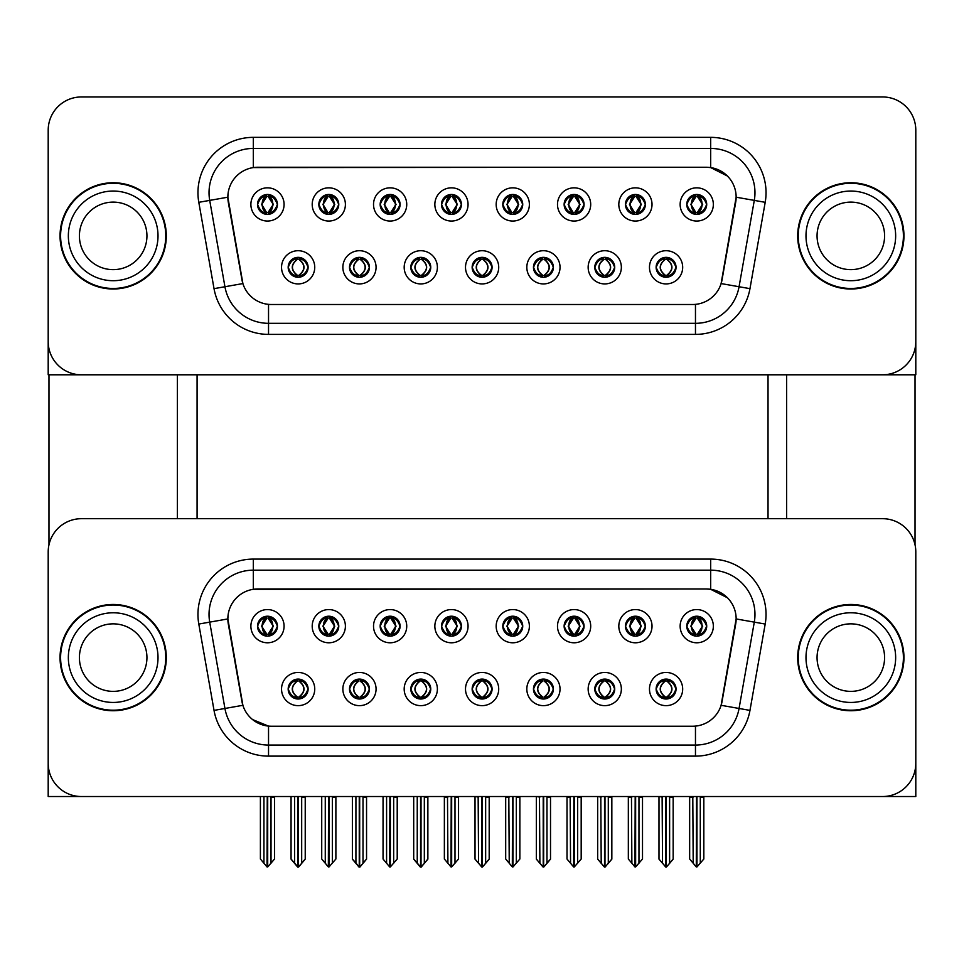 <?xml version="1.0" encoding="UTF-8"?>
<svg xmlns="http://www.w3.org/2000/svg" width="964" height="964" viewBox="0 0 964 964"><rect width="100%" height="100%" fill="white"/><g stroke="black" fill="none" stroke-linecap="round" stroke-linejoin="round"><path stroke-width="1.45" d="M257.521 626.178A9.965 9.965 0 0 0 267.474 636.144A9.965 9.965 0 0 0 277.439 626.178A9.965 9.965 0 0 0 267.474 616.213A9.965 9.965 0 0 0 257.521 626.178L257.605 626.178C259.678 631.745 262.256 634.42 265.365 634.216L264.69 635.746M250.881 626.178A16.605 16.605 0 0 0 267.474 642.783A16.605 16.605 0 0 0 284.079 626.178A16.605 16.605 0 0 0 267.474 609.573A16.605 16.605 0 0 0 250.881 626.178M410.821 689.043A9.965 9.965 0 0 0 420.786 699.008A9.965 9.965 0 0 0 430.751 689.043A9.965 9.965 0 0 0 420.786 679.09A9.965 9.965 0 0 0 410.821 689.043L410.917 689.043C412.809 694.417 415.388 697.093 418.677 697.093L419.858 697.093C413.267 691.73 413.267 686.368 419.858 680.994L418.677 680.994C415.448 680.933 412.869 683.621 410.917 689.043M404.181 689.043A16.605 16.605 0 0 0 420.786 705.648A16.605 16.605 0 0 0 437.391 689.043A16.605 16.605 0 0 0 420.786 672.45A16.605 16.605 0 0 0 404.181 689.043M349.498 689.043A9.965 9.965 0 0 0 359.464 699.008A9.965 9.965 0 0 0 369.429 689.043A9.965 9.965 0 0 0 359.464 679.09A9.965 9.965 0 0 0 349.498 689.043L349.595 689.043C351.486 694.417 354.065 697.093 357.355 697.093L358.536 697.093C351.944 691.73 351.944 686.368 358.536 680.994L357.355 680.994C354.125 680.933 351.547 683.621 349.595 689.043M342.859 689.043A16.605 16.605 0 0 0 359.464 705.648A16.605 16.605 0 0 0 376.068 689.043A16.605 16.605 0 0 0 359.464 672.45A16.605 16.605 0 0 0 342.859 689.043M594.8 689.043A9.965 9.965 0 0 0 604.753 699.008A9.965 9.965 0 0 0 614.719 689.043A9.965 9.965 0 0 0 604.753 679.09A9.965 9.965 0 0 0 594.8 689.043L594.884 689.043C596.776 694.417 599.367 697.093 602.657 697.093L603.826 697.093C597.234 691.73 597.234 686.368 603.826 680.994L602.657 680.994C599.427 680.933 596.837 683.621 594.884 689.043M588.148 689.043A16.605 16.605 0 0 0 604.753 705.648A16.605 16.605 0 0 0 621.358 689.043A16.605 16.605 0 0 0 604.753 672.45A16.605 16.605 0 0 0 588.148 689.043M502.81 626.178A9.965 9.965 0 0 0 512.776 636.144A9.965 9.965 0 0 0 522.729 626.178A9.965 9.965 0 0 0 512.776 616.213A9.965 9.965 0 0 0 502.81 626.178L502.907 626.178C504.967 631.745 507.558 634.42 510.667 634.216L509.992 635.746M496.171 626.178A16.605 16.605 0 0 0 512.776 642.783A16.605 16.605 0 0 0 529.381 626.178A16.605 16.605 0 0 0 512.776 609.573A16.605 16.605 0 0 0 496.171 626.178M625.455 626.178A9.965 9.965 0 0 0 635.421 636.144A9.965 9.965 0 0 0 645.386 626.178A9.965 9.965 0 0 0 635.421 616.213A9.965 9.965 0 0 0 625.455 626.178L625.552 626.178C627.612 631.745 630.203 634.42 633.312 634.216L632.637 635.746M618.816 626.178A16.605 16.605 0 0 0 635.421 642.783A16.605 16.605 0 0 0 652.026 626.178A16.605 16.605 0 0 0 635.421 609.573A16.605 16.605 0 0 0 618.816 626.178M288.176 689.043A9.965 9.965 0 0 0 298.141 699.008A9.965 9.965 0 0 0 308.106 689.043A9.965 9.965 0 0 0 298.141 679.09A9.965 9.965 0 0 0 288.176 689.043L288.272 689.043C290.164 694.417 292.743 697.093 296.032 697.093L297.213 697.093C290.622 691.73 290.622 686.368 297.213 680.994L296.032 680.994C292.803 680.933 290.212 683.621 288.272 689.043M281.536 689.043A16.605 16.605 0 0 0 298.141 705.648A16.605 16.605 0 0 0 314.746 689.043A16.605 16.605 0 0 0 298.141 672.45A16.605 16.605 0 0 0 281.536 689.043M441.488 626.178A9.965 9.965 0 0 0 451.453 636.144A9.965 9.965 0 0 0 461.407 626.178A9.965 9.965 0 0 0 451.453 616.213A9.965 9.965 0 0 0 441.488 626.178L441.584 626.178C443.645 631.745 446.224 634.42 449.344 634.216L448.658 635.746M434.848 626.178A16.605 16.605 0 0 0 451.453 642.783A16.605 16.605 0 0 0 468.058 626.178A16.605 16.605 0 0 0 451.453 609.573A16.605 16.605 0 0 0 434.848 626.178M318.843 626.178A9.965 9.965 0 0 0 328.808 636.144A9.965 9.965 0 0 0 338.762 626.178A9.965 9.965 0 0 0 328.808 616.213A9.965 9.965 0 0 0 318.843 626.178L318.939 626.178C321 631.745 323.579 634.42 326.7 634.216L326.013 635.746M312.203 626.178A16.605 16.605 0 0 0 328.808 642.783A16.605 16.605 0 0 0 345.401 626.178A16.605 16.605 0 0 0 328.808 609.573A16.605 16.605 0 0 0 312.203 626.178M380.165 626.178A9.965 9.965 0 0 0 390.131 636.144A9.965 9.965 0 0 0 400.084 626.178A9.965 9.965 0 0 0 390.131 616.213A9.965 9.965 0 0 0 380.165 626.178L380.262 626.178C382.322 631.745 384.901 634.42 388.022 634.216L387.335 635.746M373.526 626.178A16.605 16.605 0 0 0 390.131 642.783A16.605 16.605 0 0 0 406.736 626.178A16.605 16.605 0 0 0 390.131 609.573A16.605 16.605 0 0 0 373.526 626.178M533.466 689.043A9.965 9.965 0 0 0 543.431 699.008A9.965 9.965 0 0 0 553.396 689.043A9.965 9.965 0 0 0 543.431 679.09A9.965 9.965 0 0 0 533.466 689.043L533.562 689.043C535.454 694.417 538.045 697.093 541.334 697.093L542.503 697.093C535.912 691.73 535.912 686.368 542.503 680.994L541.334 680.994C538.105 680.933 535.514 683.621 533.562 689.043M526.826 689.043A16.605 16.605 0 0 0 543.431 705.648A16.605 16.605 0 0 0 560.036 689.043A16.605 16.605 0 0 0 543.431 672.45A16.605 16.605 0 0 0 526.826 689.043M472.143 689.043A9.965 9.965 0 0 0 482.108 699.008A9.965 9.965 0 0 0 492.074 689.043A9.965 9.965 0 0 0 482.108 679.09A9.965 9.965 0 0 0 472.143 689.043L472.24 689.043C474.131 694.417 476.722 697.093 480 697.093L481.181 697.093C474.589 691.73 474.589 686.368 481.181 680.994L480 680.994C476.77 680.933 474.192 683.621 472.24 689.043M465.504 689.043A16.605 16.605 0 0 0 482.108 705.648A16.605 16.605 0 0 0 498.713 689.043A16.605 16.605 0 0 0 482.108 672.45A16.605 16.605 0 0 0 465.504 689.043M686.778 626.178A9.965 9.965 0 0 0 696.743 636.144A9.965 9.965 0 0 0 706.708 626.178A9.965 9.965 0 0 0 696.743 616.213A9.965 9.965 0 0 0 686.778 626.178L686.874 626.178C688.935 631.745 691.525 634.42 694.634 634.216L693.96 635.746M680.138 626.178A16.605 16.605 0 0 0 696.743 642.783A16.605 16.605 0 0 0 713.348 626.178A16.605 16.605 0 0 0 696.743 609.573A16.605 16.605 0 0 0 680.138 626.178M564.133 626.178A9.965 9.965 0 0 0 574.098 636.144A9.965 9.965 0 0 0 584.063 626.178A9.965 9.965 0 0 0 574.098 616.213A9.965 9.965 0 0 0 564.133 626.178L564.229 626.178C566.29 631.745 568.881 634.42 571.989 634.216L571.315 635.746M557.493 626.178A16.605 16.605 0 0 0 574.098 642.783A16.605 16.605 0 0 0 590.703 626.178A16.605 16.605 0 0 0 574.098 609.573A16.605 16.605 0 0 0 557.493 626.178M656.123 689.043A9.965 9.965 0 0 0 666.076 699.008A9.965 9.965 0 0 0 676.041 689.043A9.965 9.965 0 0 0 666.076 679.09A9.965 9.965 0 0 0 656.123 689.043L656.207 689.043C658.099 694.417 660.689 697.093 663.979 697.093L665.16 697.093C658.569 691.73 658.569 686.368 665.16 680.994L663.979 680.994C660.75 680.933 658.159 683.621 656.207 689.043M649.471 689.043A16.605 16.605 0 0 0 666.076 705.648A16.605 16.605 0 0 0 682.681 689.043A16.605 16.605 0 0 0 666.076 672.45A16.605 16.605 0 0 0 649.471 689.043M227.853 618.876A29.884 29.884 0 0 0 228.311 624.057L241.964 701.539A29.884 29.884 0 0 0 271.402 726.241L692.598 726.241A29.884 29.884 0 0 0 722.036 701.539L735.689 624.057A29.884 29.884 0 0 0 706.263 588.98L257.737 588.98A29.884 29.884 0 0 0 227.853 618.876L228.179 614.442M48.2 551.902L48.2 796.529L915.8 796.529L915.8 551.902A33.21 33.21 0 0 0 882.59 518.692L81.41 518.692A33.21 33.21 0 0 0 48.2 551.902L48.2 763.319A33.21 33.21 0 0 0 81.41 796.529L882.59 796.529A33.21 33.21 0 0 0 915.8 763.319L915.8 551.902M197.078 374.791L197.078 518.692M768.031 374.791L768.031 518.692M257.521 204.44A9.965 9.965 0 0 0 267.474 214.406A9.965 9.965 0 0 0 277.439 204.44A9.965 9.965 0 0 0 267.474 194.475A9.965 9.965 0 0 0 257.521 204.44L257.605 204.44C259.581 199.018 262.16 196.343 265.365 196.391L264.69 194.873M250.881 204.44A16.605 16.605 0 0 0 267.474 221.045A16.605 16.605 0 0 0 284.079 204.44A16.605 16.605 0 0 0 267.474 187.835A16.605 16.605 0 0 0 250.881 204.44M410.821 267.317A9.965 9.965 0 0 0 420.786 277.271A9.965 9.965 0 0 0 430.751 267.317A9.965 9.965 0 0 0 420.786 257.352A9.965 9.965 0 0 0 410.821 267.317L410.917 267.317C412.809 272.679 415.388 275.355 418.677 275.367L419.858 275.367C413.267 269.992 413.267 264.63 419.858 259.268L418.677 259.268C415.448 259.195 412.869 261.883 410.917 267.317M404.181 267.317A16.605 16.605 0 0 0 420.786 283.922A16.605 16.605 0 0 0 437.391 267.317A16.605 16.605 0 0 0 420.786 250.712A16.605 16.605 0 0 0 404.181 267.317M349.498 267.317A9.965 9.965 0 0 0 359.464 277.271A9.965 9.965 0 0 0 369.429 267.317A9.965 9.965 0 0 0 359.464 257.352A9.965 9.965 0 0 0 349.498 267.317L349.595 267.317C351.486 272.679 354.065 275.355 357.355 275.367L358.536 275.367C351.944 269.992 351.944 264.63 358.536 259.268L357.355 259.268C354.125 259.195 351.547 261.883 349.595 267.317M342.859 267.317A16.605 16.605 0 0 0 359.464 283.922A16.605 16.605 0 0 0 376.068 267.317A16.605 16.605 0 0 0 359.464 250.712A16.605 16.605 0 0 0 342.859 267.317M594.8 267.317A9.965 9.965 0 0 0 604.753 277.271A9.965 9.965 0 0 0 614.719 267.317A9.965 9.965 0 0 0 604.753 257.352A9.965 9.965 0 0 0 594.8 267.317L594.884 267.317C596.776 272.679 599.367 275.355 602.657 275.367L603.826 275.367C597.234 269.992 597.234 264.63 603.826 259.268L602.657 259.268C599.427 259.195 596.837 261.883 594.884 267.317M588.148 267.317A16.605 16.605 0 0 0 604.753 283.922A16.605 16.605 0 0 0 621.358 267.317A16.605 16.605 0 0 0 604.753 250.712A16.605 16.605 0 0 0 588.148 267.317M502.81 204.44A9.965 9.965 0 0 0 512.776 214.406A9.965 9.965 0 0 0 522.729 204.44A9.965 9.965 0 0 0 512.776 194.475A9.965 9.965 0 0 0 502.81 204.44L502.907 204.44C504.871 199.018 507.462 196.343 510.667 196.391L509.992 194.873M496.171 204.44A16.605 16.605 0 0 0 512.776 221.045A16.605 16.605 0 0 0 529.381 204.44A16.605 16.605 0 0 0 512.776 187.835A16.605 16.605 0 0 0 496.171 204.44M625.455 204.44A9.965 9.965 0 0 0 635.421 214.406A9.965 9.965 0 0 0 645.386 204.44A9.965 9.965 0 0 0 635.421 194.475A9.965 9.965 0 0 0 625.455 204.44L625.552 204.44C627.516 199.018 630.107 196.343 633.312 196.391L632.637 194.873M618.816 204.44A16.605 16.605 0 0 0 635.421 221.045A16.605 16.605 0 0 0 652.026 204.44A16.605 16.605 0 0 0 635.421 187.835A16.605 16.605 0 0 0 618.816 204.44M288.176 267.317A9.965 9.965 0 0 0 298.141 277.271A9.965 9.965 0 0 0 308.106 267.317A9.965 9.965 0 0 0 298.141 257.352A9.965 9.965 0 0 0 288.176 267.317L288.272 267.317C290.164 272.679 292.743 275.355 296.032 275.367L297.213 275.367C290.622 269.992 290.622 264.63 297.213 259.268L296.032 259.268C292.803 259.195 290.212 261.883 288.272 267.317M281.536 267.317A16.605 16.605 0 0 0 298.141 283.922A16.605 16.605 0 0 0 314.746 267.317A16.605 16.605 0 0 0 298.141 250.712A16.605 16.605 0 0 0 281.536 267.317M441.488 204.44A9.965 9.965 0 0 0 451.453 214.406A9.965 9.965 0 0 0 461.407 204.44A9.965 9.965 0 0 0 451.453 194.475A9.965 9.965 0 0 0 441.488 204.44L441.584 204.44C443.548 199.018 446.127 196.343 449.344 196.391L448.658 194.873M434.848 204.44A16.605 16.605 0 0 0 451.453 221.045A16.605 16.605 0 0 0 468.058 204.44A16.605 16.605 0 0 0 451.453 187.835A16.605 16.605 0 0 0 434.848 204.44M318.843 204.44A9.965 9.965 0 0 0 328.808 214.406A9.965 9.965 0 0 0 338.762 204.44A9.965 9.965 0 0 0 328.808 194.475A9.965 9.965 0 0 0 318.843 204.44L318.939 204.44C320.904 199.018 323.482 196.343 326.7 196.391L326.013 194.873M312.203 204.44A16.605 16.605 0 0 0 328.808 221.045A16.605 16.605 0 0 0 345.401 204.44A16.605 16.605 0 0 0 328.808 187.835A16.605 16.605 0 0 0 312.203 204.44M380.165 204.44A9.965 9.965 0 0 0 390.131 214.406A9.965 9.965 0 0 0 400.084 204.44A9.965 9.965 0 0 0 390.131 194.475A9.965 9.965 0 0 0 380.165 204.44L380.262 204.44C382.226 199.018 384.805 196.343 388.022 196.391L387.335 194.873M373.526 204.44A16.605 16.605 0 0 0 390.131 221.045A16.605 16.605 0 0 0 406.736 204.44A16.605 16.605 0 0 0 390.131 187.835A16.605 16.605 0 0 0 373.526 204.44M533.466 267.317A9.965 9.965 0 0 0 543.431 277.271A9.965 9.965 0 0 0 553.396 267.317A9.965 9.965 0 0 0 543.431 257.352A9.965 9.965 0 0 0 533.466 267.317L533.562 267.317C535.454 272.679 538.045 275.355 541.334 275.367L542.503 275.367C535.912 269.992 535.912 264.63 542.503 259.268L541.334 259.268C538.105 259.195 535.514 261.883 533.562 267.317M526.826 267.317A16.605 16.605 0 0 0 543.431 283.922A16.605 16.605 0 0 0 560.036 267.317A16.605 16.605 0 0 0 543.431 250.712A16.605 16.605 0 0 0 526.826 267.317M472.143 267.317A9.965 9.965 0 0 0 482.108 277.271A9.965 9.965 0 0 0 492.074 267.317A9.965 9.965 0 0 0 482.108 257.352A9.965 9.965 0 0 0 472.143 267.317L472.24 267.317C474.131 272.679 476.722 275.355 480 275.367L481.181 275.367C474.589 269.992 474.589 264.63 481.181 259.268L480 259.268C476.77 259.195 474.192 261.883 472.24 267.317M465.504 267.317A16.605 16.605 0 0 0 482.108 283.922A16.605 16.605 0 0 0 498.713 267.317A16.605 16.605 0 0 0 482.108 250.712A16.605 16.605 0 0 0 465.504 267.317M686.778 204.44A9.965 9.965 0 0 0 696.743 214.406A9.965 9.965 0 0 0 706.708 204.44A9.965 9.965 0 0 0 696.743 194.475A9.965 9.965 0 0 0 686.778 204.44L686.874 204.44C688.838 199.018 691.429 196.343 694.634 196.391L693.96 194.873M680.138 204.44A16.605 16.605 0 0 0 696.743 221.045A16.605 16.605 0 0 0 713.348 204.44A16.605 16.605 0 0 0 696.743 187.835A16.605 16.605 0 0 0 680.138 204.44M564.133 204.44A9.965 9.965 0 0 0 574.098 214.406A9.965 9.965 0 0 0 584.063 204.44A9.965 9.965 0 0 0 574.098 194.475A9.965 9.965 0 0 0 564.133 204.44L564.229 204.44C566.193 199.018 568.784 196.343 571.989 196.391L571.315 194.873M557.493 204.44A16.605 16.605 0 0 0 574.098 221.045A16.605 16.605 0 0 0 590.703 204.44A16.605 16.605 0 0 0 574.098 187.835A16.605 16.605 0 0 0 557.493 204.44M656.123 267.317A9.965 9.965 0 0 0 666.076 277.271A9.965 9.965 0 0 0 676.041 267.317A9.965 9.965 0 0 0 666.076 257.352A9.965 9.965 0 0 0 656.123 267.317L656.207 267.317C658.099 272.679 660.689 275.355 663.979 275.367L665.16 275.367C658.569 269.992 658.569 264.63 665.16 259.268L663.979 259.268C660.75 259.195 658.159 261.883 656.207 267.317M649.471 267.317A16.605 16.605 0 0 0 666.076 283.922A16.605 16.605 0 0 0 682.681 267.317A16.605 16.605 0 0 0 666.076 250.712A16.605 16.605 0 0 0 649.471 267.317M227.853 197.138A29.884 29.884 0 0 0 228.311 202.32L241.964 279.813A29.884 29.884 0 0 0 271.402 304.504L692.598 304.504A29.884 29.884 0 0 0 722.036 279.813L735.689 202.32A29.884 29.884 0 0 0 706.263 167.254L257.737 167.254A29.884 29.884 0 0 0 227.853 197.138L228.179 192.704M48.2 130.164L48.2 374.791L915.8 374.791L915.8 130.164A33.21 33.21 0 0 0 882.59 96.954L81.41 96.954A33.21 33.21 0 0 0 48.2 130.164L48.2 341.593A33.21 33.21 0 0 0 81.41 374.791L882.59 374.791A33.21 33.21 0 0 0 915.8 341.593L915.8 130.164M60.045 657.617A53.128 53.128 0 0 0 113.174 710.745A53.128 53.128 0 0 0 166.302 657.617A53.128 53.128 0 0 0 113.174 604.476A53.128 53.128 0 0 0 60.045 657.617M797.698 657.617A53.128 53.128 0 0 0 850.826 710.745A53.128 53.128 0 0 0 903.955 657.617A53.128 53.128 0 0 0 850.826 604.476A53.128 53.128 0 0 0 797.698 657.617M253.315 559.096L710.685 559.096A55.346 55.346 0 0 1 765.199 624.057L749.968 710.396A55.346 55.346 0 0 1 695.466 756.125L268.534 756.125A55.346 55.346 0 0 1 214.032 710.396L198.801 624.057A55.346 55.346 0 0 1 253.315 559.096L253.315 570.17L710.685 570.17A44.272 44.272 0 0 1 754.294 622.129L739.063 708.468A44.272 44.272 0 0 1 695.466 745.064L268.534 745.064A44.272 44.272 0 0 1 224.937 708.468L209.706 622.129A44.272 44.272 0 0 1 253.315 570.17L253.315 589.317L706.263 588.98L710.685 589.317L727.386 597.74M692.598 726.241L271.402 726.241M268.534 756.125L268.534 726.109L252.58 719.578M765.199 624.057L736.147 618.936L721.108 705.299L749.968 710.396M214.032 710.396L242.892 705.299L227.853 618.936L209.706 622.129A44.272 44.272 0 0 1 209.031 614.442M722.036 701.539L721.855 702.491M242.145 702.491L241.964 701.539M882.59 518.692L81.41 518.692M60.045 235.879A53.128 53.128 0 0 0 113.174 289.007A53.128 53.128 0 0 0 166.302 235.879A53.128 53.128 0 0 0 113.174 182.75A53.128 53.128 0 0 0 60.045 235.879M797.698 235.879A53.128 53.128 0 0 0 850.826 289.007A53.128 53.128 0 0 0 903.955 235.879A53.128 53.128 0 0 0 850.826 182.75A53.128 53.128 0 0 0 797.698 235.879M710.685 137.358A55.346 55.346 0 0 1 765.199 202.32L749.968 288.658A55.346 55.346 0 0 1 695.466 334.388L268.534 334.388A55.346 55.346 0 0 1 214.032 288.658L198.801 202.32A55.346 55.346 0 0 1 253.315 137.358L710.685 137.358L710.685 148.432L253.315 148.432L710.685 148.432A44.272 44.272 0 0 1 754.294 200.392L739.063 286.73A44.272 44.272 0 0 1 695.466 323.326L268.534 323.326A44.272 44.272 0 0 1 224.937 286.73L209.706 200.392A44.272 44.272 0 0 1 253.315 148.432L253.315 167.579L706.263 167.254L710.685 167.579L727.386 176.002M692.598 304.504L271.402 304.504M765.199 202.32L736.147 197.198L721.108 283.573L749.968 288.658M214.032 288.658L242.892 283.573L227.853 197.198L209.706 200.392A44.272 44.272 0 0 1 209.031 192.704M722.036 279.813L721.855 280.753M242.145 280.753L241.964 279.813M882.59 96.954L81.41 96.954M667.799 698.864L667.004 697.093L668.185 697.093C671.414 697.165 674.005 694.478 675.945 689.031C674.053 683.681 671.462 680.994 668.185 680.994L668.859 679.487M667.799 679.234L667.004 680.994L668.185 680.994M665.485 697.093L664.654 698.912L665.485 697.093C658.484 691.73 658.484 686.368 665.485 680.994L664.654 679.186L665.485 680.994C658.725 686.368 658.725 691.73 665.485 697.093M665.16 680.994L664.365 679.234M667.004 680.994L667.51 679.186L667.004 680.994C673.595 686.368 673.595 691.73 667.004 697.093L667.51 698.912L666.666 697.093C673.438 691.73 673.438 686.368 666.678 680.994C673.679 686.368 673.679 691.73 666.666 697.093L667.004 697.093M662.123 796.529L662.533 863.25L665.63 866.925L666.534 866.925L673.161 859.02L673.161 797.083L669.619 797.083L669.619 863.358L673.161 859.141L673.161 797.192M666.305 796.529L666.305 867.046L669.619 863.358M662.533 797.083L658.99 796.529L658.99 859.141L665.859 867.046L665.859 796.529M658.99 859.02L662.533 863.358M692.791 796.529L693.2 863.25L696.285 866.925L696.526 796.529M696.96 796.529L696.96 866.925L703.828 859.02L703.828 797.083L700.286 797.083L700.695 796.529M693.2 797.083L689.658 797.083L689.658 859.02L693.2 863.25M700.286 863.25L700.286 797.083M695.02 635.987L695.815 634.216L694.634 634.216M695.02 616.358L695.815 618.129L694.634 618.129C691.429 618.069 688.838 620.756 686.874 626.178M706.708 626.178L706.612 626.178C704.696 620.816 702.105 618.141 698.852 618.129L697.671 618.129L702.696 626.178L697.671 634.216L698.852 634.216L699.527 635.746M706.612 626.178C704.612 631.637 702.033 634.324 698.852 634.216M695.815 634.216L690.983 626.178L696.141 618.129C689.959 618.334 689.766 633.191 696.153 634.216L690.79 626.178L695.815 618.129M697.346 618.129L697.346 618.129C703.515 618.334 703.72 633.191 697.334 634.216L698.165 636.035L697.346 634.216L702.503 626.178L697.346 618.129L698.177 616.321L697.334 618.129M606.477 698.864L605.681 697.093L606.862 697.093C610.091 697.165 612.682 694.478 614.622 689.031C612.73 683.681 610.14 680.994 606.862 680.994L607.537 679.487M606.477 679.234L605.681 680.994L606.862 680.994M604.163 697.093L603.331 698.912L604.163 697.093C597.162 691.73 597.162 686.368 604.163 680.994L603.331 679.186L604.163 680.994C597.391 686.368 597.391 691.73 604.163 697.093M603.826 680.994L603.042 679.234M605.681 680.994L606.187 679.186L605.681 680.994C612.273 686.368 612.273 691.73 605.681 697.093L606.187 698.912L605.344 697.093C612.116 691.73 612.116 686.368 605.356 680.994C612.357 686.368 612.357 691.73 605.344 697.093L605.681 697.093M600.801 796.529L601.211 863.25L604.308 866.925L605.211 866.925L611.839 859.02L611.839 797.083L608.296 797.083L608.296 863.358L611.839 859.141L611.839 797.192M604.982 796.529L604.982 867.046L608.296 863.358M601.211 797.083L597.668 796.529L597.668 859.141L604.536 867.046L604.536 796.529M597.668 859.02L601.211 863.358M545.142 698.864L544.359 697.093L545.54 697.093C548.769 697.165 551.36 694.478 553.3 689.031C551.408 683.681 548.817 680.994 545.54 680.994L546.214 679.487M545.142 679.234L544.359 680.994L545.54 680.994M542.84 697.093L542.009 698.912L542.84 697.093C535.839 691.73 535.839 686.368 542.84 680.994L542.009 679.186L542.84 680.994C536.068 686.368 536.068 691.73 542.84 697.093M542.503 680.994L541.72 679.234M544.359 680.994L544.865 679.186L544.021 680.994C551.034 686.368 551.034 691.73 544.021 697.093L544.853 698.912L544.033 697.093C550.793 691.73 550.793 686.368 544.033 680.994L544.359 680.994C550.95 686.368 550.95 691.73 544.359 697.093L544.359 697.093M539.479 796.529L539.888 863.25L542.985 866.925L543.889 866.925L550.516 859.02L550.516 797.083L546.974 797.083L546.974 863.358L550.516 859.141L550.516 797.192M543.66 796.529L543.66 867.046L546.974 863.358M539.888 797.083L536.346 796.529L536.346 859.141L543.214 867.046L543.214 796.529M536.346 859.02L539.888 863.358M483.82 698.864L483.036 697.093L484.217 697.093C487.447 697.165 490.037 694.478 491.977 689.031C490.086 683.681 487.495 680.994 484.217 680.994L484.892 679.487M483.82 679.234L483.036 680.994L484.217 680.994M481.506 697.093L480.687 698.912L481.518 697.093C474.517 691.73 474.517 686.368 481.518 680.994L480.687 679.186L481.518 680.994C474.746 686.368 474.746 691.73 481.506 697.093M481.181 680.994L480.397 679.234M483.036 680.994C489.628 686.368 489.628 691.73 483.036 697.093L482.711 697.093C489.471 691.73 489.471 686.368 482.711 680.994L483.542 679.186M483.036 697.093L483.542 698.912M478.156 796.529L478.566 863.25L481.663 866.925L482.566 866.925L489.194 859.02L489.194 797.083L485.651 797.083L485.651 863.358L489.194 859.141L489.194 797.192M482.337 796.529L482.337 867.046L485.651 863.358M478.566 797.083L475.023 796.529L475.023 859.141L481.892 867.046L481.892 796.529M475.023 859.02L478.566 863.358M631.468 796.529L631.878 863.25L634.963 866.925L635.192 796.529M635.638 796.529L635.638 866.925L642.506 859.02L642.506 797.083L638.963 797.083L639.373 796.529M631.878 797.083L628.335 797.083L628.335 859.02L631.878 863.25M638.963 863.25L638.963 797.083M633.697 635.987L634.493 634.216L633.312 634.216M633.697 616.358L634.493 618.129L633.312 618.129C630.107 618.069 627.516 620.756 625.552 626.178M645.386 626.178L645.29 626.178C643.374 620.816 640.783 618.141 637.529 618.129L636.348 618.129L641.373 626.178L636.348 634.216L637.529 634.216L638.204 635.746M645.29 626.178C643.289 631.637 640.711 634.324 637.529 634.216M634.493 634.216L629.661 626.178L634.818 618.129L633.987 616.321L634.83 618.129C628.636 618.334 628.444 633.191 634.83 634.216L633.999 636.035L634.818 634.216L629.468 626.178L634.493 618.129M636.023 618.129L636.023 618.129C642.193 618.334 642.398 633.191 636.011 634.216L636.843 636.035L636.023 634.216L641.168 626.178L636.023 618.129L636.855 616.321L636.011 618.129M570.146 796.529L570.555 863.25L573.64 866.925L573.869 796.529M574.315 796.529L574.315 866.925L581.184 859.02L581.184 797.083L577.641 797.083L578.051 796.529M570.555 797.083L567.013 797.083L567.013 859.02L570.555 863.25M577.641 863.25L577.641 797.083M572.375 635.987L573.17 634.216L571.989 634.216M572.375 616.358L573.17 618.129L571.989 618.129C568.784 618.069 566.193 620.756 564.229 626.178M584.063 626.178L583.967 626.178C582.051 620.816 579.46 618.141 576.207 618.129L575.026 618.129L580.051 626.178L575.026 634.216L576.207 634.216L576.882 635.746M583.967 626.178C581.967 631.637 579.388 634.324 576.207 634.216M573.17 634.216L568.338 626.178L573.496 618.129C567.314 618.334 567.121 633.191 573.508 634.216L568.145 626.178L573.17 618.129M574.701 618.129L575.52 616.321L574.689 618.129C580.87 618.334 581.075 633.191 574.689 634.216L575.52 636.035L574.701 634.216L579.846 626.178L574.701 618.129M508.823 796.529L509.233 863.25L512.318 866.925L512.547 796.529M512.993 796.529L512.993 866.925L519.861 859.02L519.861 797.083L516.318 797.083L516.728 796.529M509.233 797.083L505.69 797.083L505.69 859.02L509.233 863.25M516.318 863.25L516.318 797.083M511.053 635.987L511.848 634.216L510.667 634.216M511.053 616.358L511.848 618.129L510.667 618.129C507.462 618.069 504.871 620.756 502.907 626.178M522.729 626.178L522.645 626.178C520.729 620.816 518.138 618.141 514.884 618.129L513.704 618.129L518.728 626.178L513.704 634.216L514.884 634.216L515.559 635.746M522.645 626.178C520.644 631.637 518.066 634.324 514.884 634.216M511.848 634.216L507.016 626.178L512.173 618.129C505.992 618.334 505.799 633.191 512.173 634.216L506.823 626.178L511.848 618.129M513.378 618.129L513.378 618.129C519.548 618.334 519.753 633.191 513.366 634.216L514.198 636.035L513.378 634.216L518.524 626.178L513.378 618.129L514.198 616.321L513.366 618.129M447.501 796.529L447.911 863.25L450.995 866.925L451.224 796.529M451.67 796.529L451.67 866.925L458.539 859.02L458.539 797.083L454.996 797.083L455.406 796.529M447.911 797.083L444.368 797.083L444.368 859.02L447.911 863.25M454.996 863.25L454.996 797.083M449.73 635.987L450.525 634.216L449.344 634.216M449.73 616.358L450.525 618.129L449.344 618.129C446.127 618.069 443.548 620.756 441.584 626.178M461.407 626.178L461.322 626.178C459.394 620.816 456.816 618.141 453.562 618.129L452.381 618.129L457.406 626.178L452.381 634.216L453.562 634.216L454.237 635.746M461.322 626.178C459.322 631.637 456.731 634.324 453.562 634.216M450.525 634.216L445.693 626.178L450.851 618.129C444.669 618.334 444.476 633.191 450.851 634.216L445.501 626.178L450.525 618.129M452.056 618.129L452.056 618.129C458.225 618.334 458.418 633.191 452.044 634.216L452.875 636.035L452.056 634.216L457.201 626.178L452.056 618.129L452.875 616.321L452.044 618.129M667.799 277.126L667.004 275.367L668.185 275.367C671.414 275.439 674.005 272.74 675.945 267.293C674.053 261.943 671.462 259.268 668.185 259.268L668.859 257.75M667.799 257.496L667.004 259.268L668.185 259.268M667.004 275.367L667.51 277.174L666.666 275.367C673.438 269.992 673.438 264.63 666.678 259.268L667.51 257.46L666.678 259.268C673.679 264.63 673.679 269.992 666.666 275.367L667.004 275.367C673.595 269.992 673.595 264.63 667.004 259.268M665.485 275.367L664.654 277.174L665.485 275.367C658.484 269.992 658.484 264.63 665.485 259.268C658.725 264.63 658.725 269.992 665.485 275.367M665.16 259.268L664.365 257.496M706.708 204.44L706.612 204.44C704.696 199.09 702.105 196.403 698.852 196.391L697.671 196.391L702.696 204.44L697.671 212.49L698.852 212.49L699.527 214.008M695.02 194.632L695.815 196.391L694.634 196.391M697.346 196.391L697.346 196.391C703.515 196.608 703.72 211.453 697.334 212.49L698.165 214.297L697.346 212.49L702.503 204.44L697.346 196.391L698.177 194.583L697.334 196.391M706.612 204.44C704.612 209.911 702.033 212.586 698.852 212.49M695.815 196.391L690.79 204.44L695.815 212.49L694.634 212.49C691.525 212.683 688.935 210.007 686.874 204.44M695.815 212.49L690.983 204.44L696.141 196.391C689.959 196.608 689.766 211.453 696.153 212.49L695.02 214.249M48.971 374.791L48.971 544.768M177.376 374.791L177.376 518.692M786.624 374.791L786.624 518.692M915.029 374.791L915.029 544.768M606.477 277.126L605.681 275.367L606.862 275.367C610.091 275.439 612.682 272.74 614.622 267.293C612.73 261.943 610.14 259.268 606.862 259.268L607.537 257.75M606.477 257.496L605.681 259.268L606.862 259.268M605.681 275.367L606.187 277.174L605.344 275.367C612.116 269.992 612.116 264.63 605.356 259.268L606.187 257.46L605.356 259.268C612.357 264.63 612.357 269.992 605.344 275.367L605.681 275.367C612.273 269.992 612.273 264.63 605.681 259.268M604.163 275.367L603.331 277.174L604.163 275.367C597.162 269.992 597.162 264.63 604.163 259.268C597.391 264.63 597.391 269.992 604.163 275.367M603.826 259.268L603.042 257.496M545.142 277.126L544.359 275.367L545.54 275.367C548.769 275.439 551.36 272.74 553.3 267.293C551.408 261.943 548.817 259.268 545.54 259.268L546.214 257.75M545.142 257.496L544.359 259.268L545.54 259.268M544.359 275.367L544.865 277.174L544.021 275.367C551.034 269.992 551.034 264.63 544.021 259.268L544.853 257.448L544.033 259.268C550.793 264.63 550.793 269.992 544.033 275.367L544.359 275.367C550.95 269.992 550.95 264.63 544.359 259.268M542.84 275.367L542.009 277.174L542.84 275.367C535.839 269.992 535.839 264.63 542.84 259.268C536.068 264.63 536.068 269.992 542.84 275.367M542.503 259.268L541.72 257.496M483.82 277.126L483.036 275.367L484.217 275.367C487.447 275.439 490.037 272.74 491.977 267.293C490.086 261.943 487.495 259.268 484.217 259.268L484.892 257.75M483.82 257.496L483.036 259.268L484.217 259.268M483.036 259.268L483.036 259.268C489.628 264.63 489.628 269.992 483.036 275.367L483.542 277.174M483.036 275.367L482.711 275.367C489.471 269.992 489.471 264.63 482.711 259.268L483.542 257.46M481.506 275.367L480.687 277.174L481.518 275.367C474.517 269.992 474.517 264.63 481.518 259.268C474.746 264.63 474.746 269.992 481.506 275.367M481.181 259.268L480.397 257.496M645.386 204.44L645.29 204.44C643.374 199.09 640.783 196.403 637.529 196.391L636.348 196.391L641.373 204.44L636.348 212.49L637.529 212.49L638.204 214.008M633.697 194.632L634.493 196.391L633.312 196.391M636.023 196.391L636.023 196.391C642.193 196.608 642.398 211.453 636.011 212.49L636.843 214.297L636.023 212.49L641.168 204.44L636.023 196.391L636.855 194.583L636.011 196.391M645.29 204.44C643.289 209.911 640.711 212.586 637.529 212.49M634.493 196.391L629.468 204.44L634.493 212.49L633.312 212.49C630.203 212.683 627.612 210.007 625.552 204.44M634.493 212.49L629.661 204.44L634.818 196.391L633.987 194.583L634.83 196.391C628.636 196.608 628.444 211.453 634.83 212.49L633.697 214.249M584.063 204.44L583.967 204.44C582.051 199.09 579.46 196.403 576.207 196.391L575.026 196.391L580.051 204.44L575.026 212.49L576.207 212.49L576.882 214.008M572.375 194.632L573.17 196.391L571.989 196.391M574.701 196.391L575.52 194.583L574.689 196.391C580.87 196.608 581.075 211.453 574.689 212.49L575.52 214.297L574.701 212.49L579.846 204.44L574.701 196.391M583.967 204.44C581.967 209.911 579.388 212.586 576.207 212.49M573.17 196.391L568.145 204.44L573.17 212.49L571.989 212.49C568.881 212.683 566.29 210.007 564.229 204.44M573.17 212.49L568.338 204.44L573.496 196.391C567.314 196.608 567.121 211.453 573.508 212.49L572.375 214.249M522.729 204.44L522.645 204.44C520.729 199.09 518.138 196.403 514.884 196.391L513.704 196.391L518.728 204.44L513.704 212.49L514.884 212.49L515.559 214.008M511.053 194.632L511.848 196.391L510.667 196.391M513.378 196.391L513.378 196.391C519.548 196.608 519.753 211.453 513.366 212.49L514.198 214.297L513.378 212.49L518.524 204.44L513.378 196.391L514.198 194.583L513.366 196.391M522.645 204.44C520.644 209.911 518.066 212.586 514.884 212.49M511.848 196.391L506.823 204.44L511.848 212.49L510.667 212.49C507.558 212.683 504.967 210.007 502.907 204.44M511.848 212.49L507.016 204.44L512.173 196.391C505.992 196.608 505.799 211.453 512.173 212.49L511.053 214.249M461.407 204.44L461.322 204.44C459.394 199.09 456.816 196.403 453.562 196.391L452.381 196.391L457.406 204.44L452.381 212.49L453.562 212.49L454.237 214.008M449.73 194.632L450.525 196.391L449.344 196.391M452.056 196.391L452.056 196.391C458.225 196.608 458.418 211.453 452.044 212.49L452.875 214.297L452.056 212.49L457.201 204.44L452.056 196.391L452.875 194.583L452.044 196.391M461.322 204.44C459.322 209.911 456.731 212.586 453.562 212.49M450.525 196.391L445.501 204.44L450.525 212.49L449.344 212.49C446.224 212.683 443.645 210.007 441.584 204.44M450.525 212.49L445.693 204.44L450.851 196.391C444.669 196.608 444.476 211.453 450.851 212.49L449.73 214.249M146.938 657.617A33.764 33.764 0 0 0 113.174 623.853A33.764 33.764 0 0 0 79.41 657.617A33.764 33.764 0 0 0 113.174 691.369A33.764 33.764 0 0 0 146.938 657.617A33.764 33.764 0 0 1 113.174 691.369A33.764 33.764 0 0 1 79.41 657.617M60.599 657.617A52.574 52.574 0 0 1 113.174 605.031A52.574 52.574 0 0 1 165.76 657.617A52.574 52.574 0 0 1 113.174 710.191A52.574 52.574 0 0 1 60.599 657.617M884.591 235.879A33.764 33.764 0 0 0 850.826 202.115A33.764 33.764 0 0 0 817.062 235.879A33.764 33.764 0 0 0 850.826 269.643A33.764 33.764 0 0 0 884.591 235.879A33.764 33.764 0 0 1 850.826 269.643A33.764 33.764 0 0 1 817.062 235.879M798.24 235.879A52.574 52.574 0 0 1 850.826 183.305A52.574 52.574 0 0 1 903.401 235.879A52.574 52.574 0 0 1 850.826 288.453A52.574 52.574 0 0 1 798.24 235.879M884.591 657.617A33.764 33.764 0 0 0 850.826 623.853A33.764 33.764 0 0 0 817.062 657.617A33.764 33.764 0 0 0 850.826 691.369A33.764 33.764 0 0 0 884.591 657.617A33.764 33.764 0 0 1 850.826 691.369A33.764 33.764 0 0 1 817.062 657.617M798.24 657.617A52.574 52.574 0 0 1 850.826 605.031A52.574 52.574 0 0 1 903.401 657.617A52.574 52.574 0 0 1 850.826 710.191A52.574 52.574 0 0 1 798.24 657.617M146.938 235.879A33.764 33.764 0 0 0 113.174 202.115A33.764 33.764 0 0 0 79.41 235.879A33.764 33.764 0 0 0 113.174 269.643A33.764 33.764 0 0 0 146.938 235.879A33.764 33.764 0 0 1 113.174 269.643A33.764 33.764 0 0 1 79.41 235.879M60.599 235.879A52.574 52.574 0 0 1 113.174 183.305A52.574 52.574 0 0 1 165.76 235.879A52.574 52.574 0 0 1 113.174 288.453A52.574 52.574 0 0 1 60.599 235.879M416.834 796.529L413.701 796.529L413.701 859.141L420.328 867.046L421.244 867.046L427.871 859.141L427.871 797.192M417.243 797.083L417.243 863.358M421.015 796.529L421.015 866.925L424.329 863.358M422.497 277.126L421.714 275.367L422.895 275.367C426.124 275.439 428.715 272.74 430.655 267.293C428.763 261.943 426.172 259.268 422.895 259.268L423.57 257.75M422.497 257.496L421.714 259.268L422.895 259.268M421.714 275.367L422.22 277.174L421.376 275.367C428.149 269.992 428.149 264.63 421.389 259.268L422.22 257.46L421.389 259.268C428.377 264.63 428.377 269.992 421.376 275.367L421.714 275.367C428.305 269.992 428.305 264.63 421.714 259.268M420.184 275.367L419.364 277.174L420.196 275.367C413.195 269.992 413.195 264.63 420.196 259.268C413.423 264.63 413.423 269.992 420.184 275.367M419.858 259.268L419.075 257.496M355.511 796.529L352.378 796.529L352.378 859.141L359.006 867.046L359.921 867.046L366.549 859.141L366.549 797.192M355.921 797.083L355.921 863.358M359.68 796.529L359.68 866.925L363.006 863.358M361.175 277.126L360.391 275.367L361.572 275.367C364.802 275.439 367.392 272.74 369.333 267.293C367.441 261.943 364.85 259.268 361.572 259.268L362.247 257.75M361.175 257.496L360.391 259.268L361.572 259.268M360.391 275.367L360.898 277.174L360.054 275.367C366.826 269.992 366.826 264.63 360.066 259.268L360.898 257.46L360.066 259.268C367.055 264.63 367.055 269.992 360.054 275.367L360.391 275.367C366.983 269.992 366.983 264.63 360.391 259.268M358.861 275.367L358.042 277.174L358.873 275.367C351.872 269.992 351.872 264.63 358.873 259.268C352.101 264.63 352.101 269.992 358.861 275.367M358.536 259.268L357.752 257.496M294.189 796.529L291.056 796.529L291.056 859.141L297.683 867.046L298.599 867.046L305.227 859.141L305.227 797.192M294.598 797.083L294.598 863.358M298.358 796.529L298.358 866.925L301.684 863.358M299.852 277.126L299.069 275.367L300.25 275.367C303.479 275.439 306.07 272.74 308.01 267.293C306.118 261.943 303.527 259.268 300.25 259.268L300.925 257.75M299.852 257.496L299.069 259.268L300.25 259.268M299.069 275.367L299.575 277.174L298.732 275.367C305.504 269.992 305.504 264.63 298.744 259.268L299.575 257.46L298.744 259.268C305.733 264.63 305.733 269.992 298.732 275.367L299.069 275.367C305.66 269.992 305.66 264.63 299.069 259.268M297.539 275.367L296.719 277.174L297.551 275.367C290.55 269.992 290.55 264.63 297.551 259.268L296.719 257.448L297.539 259.268C290.779 264.63 290.779 269.992 297.539 275.367M297.213 259.268L296.43 257.496M422.497 698.864L421.714 697.093L422.895 697.093C426.124 697.165 428.715 694.478 430.655 689.031C428.763 683.681 426.172 680.994 422.895 680.994L423.57 679.487M422.497 679.234L421.714 680.994L422.895 680.994M420.184 697.093L419.364 698.912L420.196 697.093C413.195 691.73 413.195 686.368 420.196 680.994L419.364 679.186L420.196 680.994C413.423 686.368 413.423 691.73 420.184 697.093M419.858 680.994L419.075 679.234M421.714 680.994L422.22 679.186L421.714 680.994C428.305 686.368 428.305 691.73 421.714 697.093L422.22 698.912L421.376 697.093C428.149 691.73 428.149 686.368 421.389 680.994C428.377 686.368 428.377 691.73 421.376 697.093L421.714 697.093M424.329 797.083L424.329 863.25L427.871 859.02L427.871 797.083L424.329 797.083L424.738 796.529M413.701 859.02L420.569 866.925L420.569 796.529M361.175 698.864L360.391 697.093L361.572 697.093C364.802 697.165 367.392 694.478 369.333 689.031C367.441 683.681 364.85 680.994 361.572 680.994L362.247 679.487M361.175 679.234L360.391 680.994L361.572 680.994M358.861 697.093L358.042 698.912L358.873 697.093C351.872 691.73 351.872 686.368 358.873 680.994L358.042 679.186L358.873 680.994C352.101 686.368 352.101 691.73 358.861 697.093M358.536 680.994L357.752 679.234M360.391 680.994L360.898 679.186L360.391 680.994C366.983 686.368 366.983 691.73 360.391 697.093L360.898 698.912L360.054 697.093C366.826 691.73 366.826 686.368 360.066 680.994C367.055 686.368 367.055 691.73 360.054 697.093L360.391 697.093M363.006 797.083L363.006 863.25L366.549 859.02L366.549 797.083L363.006 797.083L363.416 796.529M352.378 859.02L359.247 866.925L359.247 796.529M299.852 698.864L299.069 697.093L300.25 697.093C303.479 697.165 306.07 694.478 308.01 689.031C306.118 683.681 303.527 680.994 300.25 680.994L300.925 679.487M299.852 679.234L299.069 680.994L300.25 680.994M297.539 697.093L296.719 698.912L297.551 697.093C290.55 691.73 290.55 686.368 297.551 680.994L296.719 679.186L297.539 680.994C290.779 686.368 290.779 691.73 297.539 697.093M297.213 680.994L296.43 679.234M299.069 680.994L299.575 679.186L299.069 680.994C305.66 686.368 305.66 691.73 299.069 697.093L299.575 698.912L298.732 697.093C305.504 691.73 305.504 686.368 298.744 680.994C305.733 686.368 305.733 691.73 298.732 697.093L299.069 697.093M301.684 797.083L301.684 863.25L305.227 859.02L305.227 797.083L301.684 797.083L302.094 796.529M291.056 859.02L297.924 866.925L297.924 796.529M400.084 204.44L400 204.44C398.072 199.09 395.493 196.403 392.24 196.391L391.059 196.391L396.084 204.44L391.059 212.49L392.24 212.49L392.914 214.008M388.408 194.632L389.191 196.391L388.022 196.391M390.733 196.391L390.733 196.391C396.903 196.608 397.096 211.453 390.721 212.49L391.553 214.297L390.733 212.49L395.879 204.44L390.733 196.391L391.553 194.583L390.721 196.391M400 204.44C397.999 209.911 395.409 212.586 392.24 212.49M389.191 196.391L384.178 204.44L389.191 212.49L388.022 212.49C384.901 212.683 382.322 210.007 380.262 204.44M389.191 212.49L384.371 204.44L389.528 196.391C383.347 196.608 383.154 211.453 389.528 212.49L388.408 214.249M386.178 796.529L383.045 796.529L383.045 859.02L389.673 866.925L389.902 796.529M338.762 204.44L338.677 204.44C336.749 199.09 334.171 196.403 330.917 196.391L329.736 196.391L334.761 204.44L329.736 212.49L330.917 212.49L331.592 214.008M327.085 194.632L327.868 196.391L326.7 196.391M329.411 196.391L329.411 196.391C335.58 196.608 335.773 211.453 329.399 212.49L330.23 214.297L329.411 212.49L334.556 204.44L329.411 196.391L330.23 194.583L329.399 196.391M338.677 204.44C336.677 209.911 334.086 212.586 330.917 212.49M327.868 196.391L322.856 204.44L327.868 212.49L326.7 212.49C323.579 212.683 321 210.007 318.939 204.44M327.868 212.49L323.048 204.44L328.206 196.391C322.024 196.608 321.831 211.453 328.206 212.49L327.085 214.249M324.856 796.529L321.723 796.529L321.723 859.02L328.35 866.925L328.579 796.529M277.439 204.44L277.355 204.44C275.427 199.09 272.848 196.403 269.595 196.391L268.414 196.391L273.427 204.44L268.414 212.49L269.595 212.49L270.269 214.008M265.763 194.632L266.546 196.391L265.365 196.391M268.076 196.391L268.076 196.391C274.258 196.608 274.451 211.453 268.076 212.49L268.908 214.297L268.076 212.49L273.234 204.44L268.076 196.391L268.908 194.583L268.076 196.391M277.355 204.44C275.355 209.911 272.764 212.586 269.595 212.49M266.546 196.391L261.533 204.44L266.546 212.49L265.365 212.49C262.256 212.683 259.678 210.007 257.605 204.44M266.546 212.49L261.726 204.44L266.883 196.391C260.702 196.608 260.509 211.453 266.883 212.49L265.763 214.249M263.534 796.529L260.401 796.529L260.401 859.02L267.028 866.925L267.257 796.529M390.348 796.529L390.348 866.925L397.216 859.02L397.216 797.083L393.673 797.083L394.083 796.529M386.588 797.083L386.588 863.25M393.673 863.25L393.673 797.083M388.408 635.987L389.191 634.216L388.022 634.216M388.408 616.358L389.191 618.129L388.022 618.129C384.805 618.069 382.226 620.756 380.262 626.178M400.084 626.178L400 626.178C398.072 620.816 395.493 618.141 392.24 618.129L391.059 618.129L396.084 626.178L391.059 634.216L392.24 634.216L392.914 635.746M400 626.178C397.999 631.637 395.409 634.324 392.24 634.216M389.191 634.216L384.371 626.178L389.528 618.129C383.347 618.334 383.154 633.191 389.528 634.216L384.178 626.178L389.191 618.129M390.733 618.129L390.733 618.129C396.903 618.334 397.096 633.191 390.721 634.216L391.553 636.035L390.733 634.216L395.879 626.178L390.733 618.129L391.553 616.321L390.721 618.129M329.025 796.529L329.025 866.925L335.882 859.02L335.882 797.083L332.351 797.083L332.749 796.529M325.266 797.083L325.266 863.25M332.351 863.25L332.351 797.083M327.085 635.987L327.868 634.216L326.7 634.216M327.085 616.358L327.868 618.129L326.7 618.129C323.482 618.069 320.904 620.756 318.939 626.178M338.762 626.178L338.677 626.178C336.749 620.816 334.171 618.141 330.917 618.129L329.736 618.129L334.761 626.178L329.736 634.216L330.917 634.216L331.592 635.746M338.677 626.178C336.677 631.637 334.086 634.324 330.917 634.216M327.868 634.216L323.048 626.178L328.206 618.129C322.024 618.334 321.831 633.191 328.206 634.216L322.856 626.178L327.868 618.129M329.411 618.129L329.411 618.129C335.58 618.334 335.773 633.191 329.399 634.216L330.23 636.035L329.411 634.216L334.556 626.178L329.411 618.129L330.23 616.321L329.399 618.129M267.703 796.529L267.703 866.925L274.559 859.02L274.559 797.083L271.017 797.083L271.426 796.529M263.943 797.083L263.943 863.25M271.017 863.25L271.017 797.083M265.763 635.987L266.546 634.216L265.365 634.216M265.763 616.358L266.546 618.129L265.365 618.129C262.16 618.069 259.581 620.756 257.605 626.178M277.439 626.178L277.355 626.178C275.427 620.816 272.848 618.141 269.595 618.129L268.414 618.129L273.427 626.178L268.414 634.216L269.595 634.216L270.269 635.746M277.355 626.178C275.355 631.637 272.764 634.324 269.595 634.216M266.546 634.216L261.726 626.178L266.883 618.129C260.702 618.334 260.509 633.191 266.883 634.216L261.533 626.178L266.546 618.129M268.076 618.129L268.076 618.129C274.258 618.334 274.451 633.191 268.076 634.216L268.908 636.035L268.076 634.216L273.234 626.178L268.076 618.129L268.908 616.321L268.076 618.129M710.685 559.096L710.685 589.317M695.466 726.109L695.466 756.125M198.801 624.057L209.706 622.129M710.685 167.579L710.685 148.432M695.466 304.371L695.466 334.388M268.534 334.388L268.534 304.371M198.801 202.32L209.706 200.392M253.315 137.358L253.315 148.432M663.979 697.093L663.292 698.611M664.365 698.864L665.16 697.093M663.979 680.994L663.292 679.487M668.185 697.093L668.859 698.611M694.634 618.129L693.96 616.611M698.852 618.129L699.527 616.611M698.454 616.358L697.671 618.129M698.454 635.987L697.671 634.216M695.309 636.035L696.141 634.216L695.321 636.035M695.309 616.321L696.141 618.129L695.321 616.321M602.657 697.093L601.97 698.611M603.042 698.864L603.826 697.093M602.657 680.994L601.97 679.487M606.862 697.093L607.537 698.611M541.334 697.093L540.647 698.611M541.72 698.864L542.503 697.093M541.334 680.994L540.647 679.487M545.54 697.093L546.214 698.611M480 697.093L479.325 698.611M480.397 698.864L481.181 697.093M480 680.994L479.325 679.487M484.217 697.093L484.892 698.611M633.312 618.129L632.637 616.611M637.529 618.129L638.204 616.611M637.132 616.358L636.348 618.129M637.132 635.987L636.348 634.216M571.989 618.129L571.315 616.611M576.207 618.129L576.882 616.611M575.809 616.358L575.026 618.129M575.809 635.987L575.026 634.216M572.664 636.035L573.496 634.216L572.676 636.035M572.664 616.321L573.496 618.129L572.676 616.321M510.667 618.129L509.992 616.611M514.884 618.129L515.559 616.611M514.487 616.358L513.704 618.129M514.487 635.987L513.704 634.216M511.342 636.035L512.173 634.216L511.354 636.035M511.342 616.321L512.173 618.129L511.354 616.321M449.344 618.129L448.658 616.611M453.562 618.129L454.237 616.611M453.164 616.358L452.381 618.129M453.164 635.987L452.381 634.216M450.019 636.035L450.851 634.216L450.031 636.035M450.019 616.321L450.851 618.129L450.031 616.321M668.185 275.367L668.859 276.885M663.979 259.268L663.292 257.75M663.979 275.367L663.292 276.885M664.365 277.126L665.16 275.367M698.852 196.391L699.527 194.873M698.454 194.632L697.671 196.391M695.309 194.583L696.141 196.391L695.321 194.583M698.454 214.249L697.671 212.49M694.634 212.49L693.96 214.008M695.309 214.297L696.141 212.49L695.321 214.297M606.862 275.367L607.537 276.885M602.657 259.268L601.97 257.75M602.657 275.367L601.97 276.885M603.042 277.126L603.826 275.367M545.54 275.367L546.214 276.885M541.334 259.268L540.647 257.75M541.334 275.367L540.647 276.885M541.72 277.126L542.503 275.367M484.217 275.367L484.892 276.885M480 259.268L479.325 257.75M480 275.367L479.325 276.885M480.397 277.126L481.181 275.367M637.529 196.391L638.204 194.873M637.132 194.632L636.348 196.391M637.132 214.249L636.348 212.49M633.312 212.49L632.637 214.008M576.207 196.391L576.882 194.873M575.809 194.632L575.026 196.391M572.664 194.583L573.496 196.391L572.676 194.583M575.809 214.249L575.026 212.49M571.989 212.49L571.315 214.008M572.664 214.297L573.496 212.49L572.676 214.297M514.884 196.391L515.559 194.873M514.487 194.632L513.704 196.391M511.342 194.583L512.173 196.391L511.354 194.583M514.487 214.249L513.704 212.49M510.667 212.49L509.992 214.008M511.342 214.297L512.173 212.49L511.354 214.297M453.562 196.391L454.237 194.873M453.164 194.632L452.381 196.391M450.019 194.583L450.851 196.391L450.031 194.583M453.164 214.249L452.381 212.49M449.344 212.49L448.658 214.008M450.019 214.297L450.851 212.49L450.031 214.297M68.348 657.617A44.826 44.826 0 0 1 113.174 612.779A44.826 44.826 0 0 1 158.012 657.617A44.826 44.826 0 0 1 113.174 702.443A44.826 44.826 0 0 1 68.348 657.617M805.988 235.879A44.826 44.826 0 0 1 850.826 191.053A44.826 44.826 0 0 1 895.652 235.879A44.826 44.826 0 0 1 850.826 280.705A44.826 44.826 0 0 1 805.988 235.879M805.988 657.617A44.826 44.826 0 0 1 850.826 612.779A44.826 44.826 0 0 1 895.652 657.617A44.826 44.826 0 0 1 850.826 702.443A44.826 44.826 0 0 1 805.988 657.617M68.348 235.879A44.826 44.826 0 0 1 113.174 191.053A44.826 44.826 0 0 1 158.012 235.879A44.826 44.826 0 0 1 113.174 280.705A44.826 44.826 0 0 1 68.348 235.879M422.895 275.367L423.57 276.885M418.677 259.268L418.002 257.75M418.677 275.367L418.002 276.885M419.075 277.126L419.858 275.367M361.572 275.367L362.247 276.885M357.355 259.268L356.68 257.75M357.355 275.367L356.68 276.885M357.752 277.126L358.536 275.367M300.25 275.367L300.925 276.885M296.032 259.268L295.358 257.75M296.032 275.367L295.358 276.885M296.43 277.126L297.213 275.367M418.677 697.093L418.002 698.611M419.075 698.864L419.858 697.093M418.677 680.994L418.002 679.487M422.895 697.093L423.57 698.611M357.355 697.093L356.68 698.611M357.752 698.864L358.536 697.093M357.355 680.994L356.68 679.487M361.572 697.093L362.247 698.611M296.032 697.093L295.358 698.611M296.43 698.864L297.213 697.093M296.032 680.994L295.358 679.487M300.25 697.093L300.925 698.611M392.24 196.391L392.914 194.873M391.842 194.632L391.059 196.391M388.697 194.583L389.528 196.391L388.709 194.583M391.842 214.249L391.059 212.49M388.022 212.49L387.335 214.008M388.697 214.297L389.528 212.49L388.709 214.297M330.917 196.391L331.592 194.873M330.519 194.632L329.736 196.391M327.374 194.583L328.206 196.391L327.374 194.583M330.519 214.249L329.736 212.49M326.7 212.49L326.013 214.008M327.374 214.297L328.206 212.49L327.374 214.297M269.595 196.391L270.269 194.873M269.197 194.632L268.414 196.391M266.052 194.583L266.883 196.391L266.052 194.583M269.197 214.249L268.414 212.49M265.365 212.49L264.69 214.008M266.052 214.297L266.883 212.49L266.052 214.297M388.022 618.129L387.335 616.611M392.24 618.129L392.914 616.611M391.842 616.358L391.059 618.129M391.842 635.987L391.059 634.216M388.697 636.035L389.528 634.216L388.709 636.035M388.697 616.321L389.528 618.129L388.709 616.321M326.7 618.129L326.013 616.611M330.917 618.129L331.592 616.611M330.519 616.358L329.736 618.129M330.519 635.987L329.736 634.216M327.374 636.035L328.206 634.216L327.374 636.035M327.374 616.321L328.206 618.129L327.374 616.321M265.365 618.129L264.69 616.611M269.595 618.129L270.269 616.611M269.197 616.358L268.414 618.129M269.197 635.987L268.414 634.216M266.052 636.035L266.883 634.216L266.052 636.035M266.052 616.321L266.883 618.129L266.052 616.321M483.53 679.186L482.699 680.994C489.7 686.368 489.7 691.73 482.699 697.093L483.53 698.912M483.53 277.174L482.699 275.367C489.7 269.992 489.7 264.63 482.699 259.268L483.53 257.448"/></g></svg>
